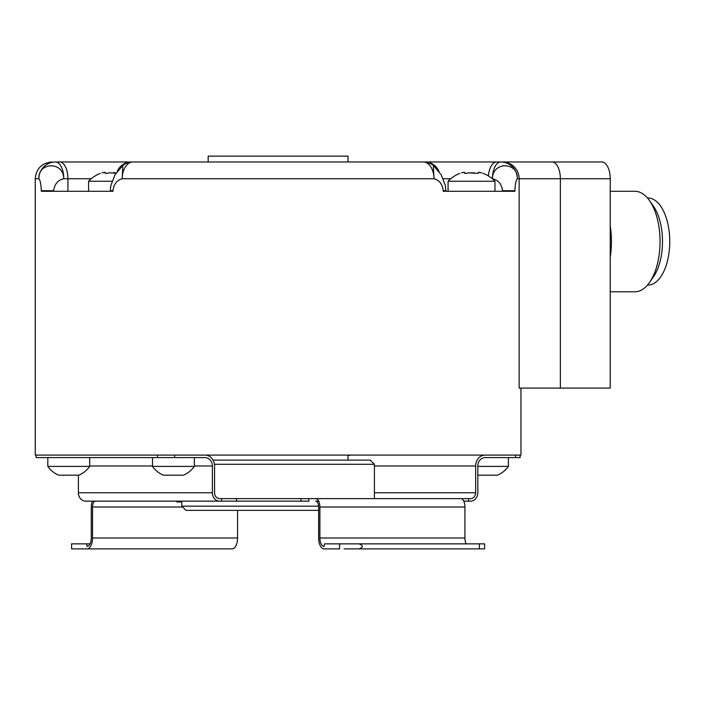 <?xml version="1.0" encoding="UTF-8"?>
<svg xmlns="http://www.w3.org/2000/svg" width="705" height="705" viewBox="0 0 705 705"><rect width="100%" height="100%" fill="white"/><g stroke="black" fill="none" stroke-linecap="round" stroke-linejoin="round"><path stroke-width="1.06" d="M52.003 161.983C41.824 162.978 36.246 168.557 35.25 178.735L38.89 178.735C37.947 161.921 63.679 161.093 63.767 178.735A16.753 8.372 90 0 0 55.387 161.983L59.564 161.983L55.387 161.983A16.753 16.497 90 0 0 38.89 178.735C40.22 180.268 41.031 184.261 41.322 190.711L41.322 191.293L112.985 191.293L112.985 190.711L110.306 190.711L110.808 185.723L114.871 174.999L122.855 165.375L122.212 178.735C116.792 180.268 113.716 184.261 112.985 190.711M381 161.983L151.875 161.983M520.96 388.094L520.96 455.086L35.25 455.086L35.25 178.735M404.335 161.983L500.823 161.983A16.753 16.497 90 0 1 517.32 178.735C515.99 180.268 515.179 184.261 514.888 190.711L502.542 190.711C501.625 184.04 498.259 180.048 492.451 178.735C492.504 161.128 518.228 161.886 517.32 178.735L610.222 178.735L610.222 388.094L519.127 388.094L519.127 178.735A16.753 16.62 90 0 0 502.498 161.983L601.85 161.983A16.753 8.372 90 0 1 610.222 178.735M514.888 190.711L514.888 191.293L443.225 191.293L443.225 190.711C442.493 184.261 439.418 180.268 433.998 178.735A16.753 10.751 90 0 0 423.247 161.983L419.078 161.983M132.963 161.983L423.247 161.983A16.753 16.753 0 0 1 433.355 165.375L433.998 178.735L122.212 178.735A16.753 10.751 90 0 1 132.963 161.983A16.753 16.753 0 0 0 122.855 165.375M117.215 171.341A16.753 15.475 90 0 1 131.104 161.983L59.564 161.983A16.753 8.372 90 0 1 67.936 178.735L63.767 178.735C57.951 180.048 54.585 184.04 53.668 190.711L41.322 190.711M492.293 178.735L492.451 178.735A16.753 8.372 90 0 1 500.823 161.983L502.498 161.983M208.178 455.668L208.178 455.086M348.032 460.109L348.032 455.086M213.077 460.109L370.222 460.109L374.408 464.295L214.443 464.295M374.408 498.629L374.408 464.295M318.607 506.172L181.802 506.172L181.802 501.978L177.025 501.978L177.025 501.14M181.943 501.14L181.802 501.978L181.943 501.14M181.802 506.172L185.988 510.358L318.634 510.358M208.178 161.983L208.178 156.122L348.032 156.122L348.032 161.983M433.363 165.384L441.339 174.999L445.401 185.723L445.904 191.293L455.8 191.293M445.904 190.711L443.225 190.711M494.972 191.293L494.972 181.247L448.08 181.247L448.08 191.293M479.241 172.337L481.445 172.84C478.951 172.135 477.955 172.135 478.466 172.84L477.391 173.395L468.543 172.84C466.04 173.562 464.727 173.562 464.595 172.84L464.762 172.522M464.489 173.033L464.595 172.84C465.097 172.135 464.101 172.135 461.608 172.84C459.246 173.562 459.246 173.562 461.608 172.84C459.246 173.562 459.246 173.562 461.608 172.84L463.335 172.408M464.595 173.192L465.776 173.395M468.543 172.84L474.606 172.875M481.445 172.84C483.815 173.562 483.815 173.562 481.445 172.84L481.832 172.954M483.066 173.333L483.251 173.395A32.377 32.377 0 0 1 494.972 181.247M478.29 173.28L478.29 172.54L478.563 173.033M78.396 475.188L78.396 492.769A8.372 7.253 90 0 0 85.649 501.14L300.912 501.14L300.912 498.629L453.923 498.629M157.506 455.086L157.506 457.598L36.078 457.598L36.078 455.086M174.673 455.086L174.673 457.598L205.129 457.598A8.372 7.253 -90 0 1 212.381 465.97L212.381 492.769A8.372 7.253 90 0 0 219.634 501.14M157.506 457.598L174.673 457.598M300.912 498.629L219.634 498.629A5.86 5.076 -90 0 1 214.558 492.769L214.558 465.97A10.883 9.429 90 0 0 205.129 455.086M485.075 455.086A10.883 9.429 90 0 0 475.646 465.97L475.646 492.769A5.86 5.076 -90 0 1 470.57 498.629L460.33 498.629M466.137 543.855A8.372 4.186 90 0 1 464.939 537.994L464.939 507.01A8.372 4.186 -90 0 0 460.753 498.629L308.878 498.629L308.878 501.14L300.912 501.14M104.41 501.14L102.287 501.14M318.695 501.14L315.708 501.14A5.86 2.935 90 0 1 318.634 507.01L318.634 537.994A10.883 5.446 -90 0 0 324.08 548.878L339.572 548.878L339.572 543.855L324.494 543.855L324.08 546.366A8.372 4.186 90 0 1 319.894 537.994L319.894 507.01A8.372 4.186 -90 0 0 315.708 498.629M515.531 455.086L515.531 457.598L485.075 457.598A8.372 7.253 -90 0 0 477.823 465.97L477.823 492.769A8.372 7.253 90 0 1 470.57 501.14L463.74 501.14M165.049 501.14L104.534 501.14M190.509 501.14L221.626 501.14L221.626 498.629M183.362 501.14L176.215 501.14L177.025 501.978M237.576 510.358L237.576 537.994A10.883 5.446 -90 0 1 232.13 548.878L71.593 548.878L71.593 543.855L86.662 543.855L87.085 546.366A8.372 4.186 90 0 0 91.271 537.994L91.271 507.01A8.372 4.186 -90 0 1 92.47 501.14M87.085 548.878A10.883 5.446 -90 0 0 92.531 537.994L92.531 507.01A5.86 2.935 90 0 1 95.457 501.14M202.811 548.878L194.756 548.878M90.073 543.855L86.662 543.855M351.081 455.086A10.883 9.429 90 0 0 348.032 455.668M520.131 455.086L520.131 457.598L515.531 457.598M477.823 466.393L508.393 466.393L508.393 457.598M508.393 466.393A25.627 25.627 0 0 1 497.51 475.188L477.823 475.188M479.409 548.878L484.617 548.878L484.617 543.855L479.409 543.855L479.409 548.878L344.031 548.878M479.409 543.855L359.021 543.855C363.445 545.529 363.445 547.203 359.021 548.878L469.715 548.878M359.021 543.855L339.572 543.855M465.371 543.855L469.715 543.855M152.492 457.598L152.492 466.393L194.368 466.393L194.368 457.598M194.368 466.393A25.627 25.627 0 0 1 183.476 475.188L163.384 475.188A25.627 25.627 0 0 1 152.492 466.393M47.817 457.598L47.817 466.393L89.685 466.393L89.685 457.598M89.685 466.393A25.627 25.627 0 0 1 78.801 475.188L58.7 475.188A25.627 25.627 0 0 1 47.817 466.393M610.222 257.078A50.249 25.124 -90 0 0 610.222 225.997M610.222 291.782L634.923 291.782A50.249 25.124 -90 0 0 649.428 282.564A50.249 25.124 -90 0 0 649.428 200.511A50.249 25.124 -90 0 0 634.923 191.293L610.222 191.293M649.428 282.564L653.297 277.091A43.543 21.776 -90 0 0 653.297 205.983L649.428 200.511M647.454 197.99L647.974 197.99A43.543 21.776 90 0 1 669.75 241.542A43.543 21.776 90 0 1 647.974 285.084L647.454 285.084M112.025 181.247L88.566 181.247L88.566 191.293M115.981 173.157L109.028 172.84C106.525 173.562 105.212 173.562 105.071 172.84L105.248 172.522M104.975 173.033L105.071 172.84C105.583 172.135 104.587 172.135 102.093 172.84C99.722 173.562 99.722 173.562 102.093 172.84C99.722 173.562 99.722 173.562 102.093 172.84L103.82 172.408M105.071 173.192L106.261 173.395M113.69 172.461L114.316 172.602M114.474 172.646L115.091 172.875M53.668 190.711L53.668 191.293M91.245 178.735L67.936 178.735L67.936 191.293M551.989 161.983A16.753 8.372 90 0 1 560.36 178.735L560.36 388.094M425.106 161.983A16.753 15.475 90 0 1 438.995 171.341M496.646 161.983A16.753 8.372 90 0 0 488.398 175.933M443.198 178.735L450.759 178.735M502.542 191.293L502.542 190.711M237.576 537.994L92.531 537.994M182.639 507.01L92.531 507.01M374.408 465.97L475.646 465.97M468.578 501.14L468.578 498.629M236.545 498.629L236.545 501.14M464.939 507.01L319.894 507.01M464.939 537.994L319.894 537.994M374.408 492.769L475.646 492.769M78.396 492.769L212.381 492.769M89.685 465.97L152.492 465.97M194.368 465.97L212.381 465.97M110.306 191.293L110.306 190.711M459.801 173.395A32.377 32.377 0 0 0 448.08 181.247M464.762 173.28L464.762 172.54M100.286 173.395A32.377 32.377 0 0 0 88.566 181.247M105.248 173.28L105.248 172.54"/></g></svg>
